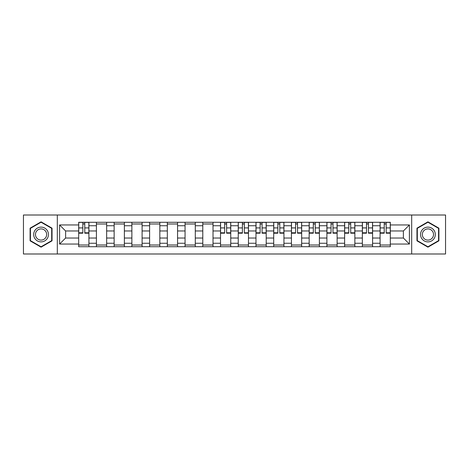 <?xml version="1.0" encoding="UTF-8"?>
<svg xmlns="http://www.w3.org/2000/svg" width="469" height="469" viewBox="0 0 469 469"><rect width="100%" height="100%" fill="white"/><g stroke="black" fill="none" stroke-linecap="round" stroke-linejoin="round"><path stroke-width="0.7" d="M411.682 253.993L445.55 253.993L445.55 215.007L23.45 215.007L23.45 253.993L411.682 253.993L411.682 215.007M96.415 246.717L96.415 225.747L88.911 225.747L88.911 246.717M88.911 225.747L88.911 222.283M96.415 225.747L96.415 222.283M106.645 222.283L106.645 246.717M114.143 246.717L114.143 222.283M124.373 222.283L124.373 246.717M131.871 246.717L131.871 222.283M142.101 222.283L142.101 246.717M149.605 246.717L149.605 222.283M159.829 222.283L159.829 246.717M167.333 246.717L167.333 222.283M177.563 222.283L177.563 246.717M185.062 246.717L185.062 222.283M195.292 222.283L195.292 246.717M202.79 246.717L202.79 222.283M213.02 222.283L213.02 246.717M220.524 246.717L220.524 222.283M230.748 222.283L230.748 246.717M238.252 246.717L238.252 222.283M248.476 222.283L248.476 246.717M255.98 246.717L255.98 222.283M266.21 222.283L266.21 246.717M273.708 246.717L273.708 222.283M283.938 222.283L283.938 246.717M291.437 246.717L291.437 222.283M301.667 222.283L301.667 246.717M309.171 246.717L309.171 222.283M319.395 222.283L319.395 246.717M326.899 246.717L326.899 222.283M337.129 222.283L337.129 246.717M344.627 246.717L344.627 222.283M354.857 222.283L354.857 246.717M362.355 246.717L362.355 222.283M372.585 222.283L372.585 246.717M380.089 246.717L380.089 222.283M380.089 238.023L372.585 238.023M362.355 238.023L354.857 238.023M344.627 238.023L337.129 238.023M326.899 238.023L319.395 238.023M309.171 238.023L301.667 238.023M291.437 238.023L283.938 238.023M273.708 238.023L266.21 238.023M255.98 238.023L248.476 238.023M238.252 238.023L230.748 238.023M220.524 238.023L213.02 238.023M202.79 238.023L195.292 238.023M185.062 238.023L177.563 238.023M167.333 238.023L159.829 238.023M149.605 238.023L142.101 238.023M131.871 238.023L124.373 238.023M114.143 238.023L106.645 238.023M96.415 238.023L88.911 238.023M380.089 230.977L372.585 230.977M362.355 230.977L354.857 230.977M344.627 230.977L337.129 230.977M326.899 230.977L319.395 230.977M309.171 230.977L301.667 230.977M291.437 230.977L283.938 230.977M273.708 230.977L266.21 230.977M255.98 230.977L248.476 230.977M238.252 230.977L230.748 230.977M220.524 230.977L213.02 230.977M202.79 230.977L195.292 230.977M185.062 230.977L177.563 230.977M167.333 230.977L159.829 230.977M149.605 230.977L142.101 230.977M131.871 230.977L124.373 230.977M114.143 230.977L106.645 230.977M96.415 230.977L88.911 230.977M65.613 238.023L78.686 238.023L78.686 230.977L65.613 230.977L65.613 238.023L59.592 244.044L59.592 224.956L78.686 224.956L78.686 230.977M390.314 230.977L390.314 238.023L403.387 238.023L403.387 230.977L390.314 230.977L390.314 222.283L78.686 222.283L78.686 224.956M390.314 224.956L409.408 224.956L409.408 244.044L390.314 244.044L390.314 238.023M78.686 238.023L78.686 246.717L390.314 246.717L390.314 244.044M78.686 244.044L59.592 244.044M57.318 253.993L57.318 215.007M52.036 228.169L41.067 221.837L30.098 228.169L30.098 240.832L41.067 247.163L52.036 240.832L52.036 228.169M438.902 228.169L427.933 221.837L416.964 228.169L416.964 240.832L427.933 247.163L438.902 240.832L438.902 228.169M88.911 245.011L78.686 245.011M82.831 223.989L84.766 223.989M106.645 245.011L96.415 245.011M96.415 223.989L106.645 223.989M124.373 245.011L114.143 245.011M114.143 223.989L124.373 223.989M142.101 245.011L131.871 245.011M131.871 223.989L142.101 223.989M159.829 245.011L149.605 245.011M149.605 223.989L159.829 223.989M177.563 245.011L167.333 245.011M167.333 223.989L177.563 223.989M195.292 245.011L185.062 245.011M185.062 223.989L195.292 223.989M213.02 245.011L202.79 245.011M202.79 223.989L213.02 223.989M230.748 245.011L220.524 245.011M224.669 223.989L226.603 223.989M248.476 245.011L238.252 245.011M242.397 223.989L244.331 223.989M266.21 245.011L255.98 245.011M260.131 223.989L262.06 223.989M283.938 245.011L273.708 245.011M277.859 223.989L279.788 223.989M301.667 245.011L291.437 245.011M295.587 223.989L297.522 223.989M319.395 245.011L309.171 245.011M313.315 223.989L315.25 223.989M337.129 245.011L326.899 245.011M331.044 223.989L332.978 223.989M354.857 245.011L344.627 245.011M348.778 223.989L350.706 223.989M372.585 245.011L362.355 245.011M366.506 223.989L368.441 223.989M390.314 245.011L380.089 245.011M384.234 223.989L386.169 223.989M59.592 224.956L65.613 230.977M403.387 238.023L409.408 244.044M403.387 230.977L409.408 224.956M84.766 233.193L84.766 222.394L88.858 222.394L88.858 233.193L84.766 233.193M82.831 223.871L84.766 223.871M82.831 222.394L78.739 222.394L78.739 233.193L82.831 233.193L82.831 222.394L84.766 222.394M34.671 238.193A7.387 7.387 0 0 0 44.76 240.896A7.387 7.387 0 0 0 47.463 230.807A7.387 7.387 0 0 0 37.373 228.104A7.387 7.387 0 0 0 34.671 238.193M36.224 237.296A5.593 5.593 0 0 0 43.863 239.342A5.593 5.593 0 0 0 45.909 231.704A5.593 5.593 0 0 0 38.27 229.658A5.593 5.593 0 0 0 36.224 237.296M41.067 222.23L51.69 228.362L51.69 240.638L41.067 246.77L30.438 240.638L30.438 228.362L41.067 222.23M421.537 238.193A7.387 7.387 0 0 0 431.627 240.896A7.387 7.387 0 0 0 434.329 230.807A7.387 7.387 0 0 0 424.24 228.104A7.387 7.387 0 0 0 421.537 238.193M423.091 237.296A5.593 5.593 0 0 0 430.73 239.342A5.593 5.593 0 0 0 432.776 231.704A5.593 5.593 0 0 0 425.137 229.658A5.593 5.593 0 0 0 423.091 237.296M427.933 222.23L438.562 228.362L438.562 240.638L427.933 246.77L417.31 240.638L417.31 228.362L427.933 222.23M226.603 233.193L226.603 222.394L230.695 222.394L230.695 233.193L226.603 233.193M224.669 223.871L226.603 223.871M224.669 222.394L220.577 222.394L220.577 233.193L224.669 233.193L224.669 222.394L226.603 222.394M244.331 233.193L244.331 222.394L248.423 222.394L248.423 233.193L244.331 233.193M242.397 223.871L244.331 223.871M242.397 222.394L238.305 222.394L238.305 233.193L242.397 233.193L242.397 222.394L244.331 222.394M262.06 233.193L262.06 222.394L266.152 222.394L266.152 233.193L262.06 233.193M260.131 223.871L262.06 223.871M260.131 222.394L256.039 222.394L256.039 233.193L260.131 233.193L260.131 222.394L262.06 222.394M279.788 233.193L279.788 222.394L283.88 222.394L283.88 233.193L279.788 233.193M277.859 223.871L279.788 223.871M277.859 222.394L273.767 222.394L273.767 233.193L277.859 233.193L277.859 222.394L279.788 222.394M297.522 233.193L297.522 222.394L301.608 222.394L301.608 233.193L297.522 233.193M295.587 223.871L297.522 223.871M295.587 222.394L291.495 222.394L291.495 233.193L295.587 233.193L295.587 222.394L297.522 222.394M315.25 233.193L315.25 222.394L319.342 222.394L319.342 233.193L315.25 233.193M313.315 223.871L315.25 223.871M313.315 222.394L309.223 222.394L309.223 233.193L313.315 233.193L313.315 222.394L315.25 222.394M332.978 233.193L332.978 222.394L337.07 222.394L337.07 233.193L332.978 233.193M331.044 223.871L332.978 223.871M331.044 222.394L326.957 222.394L326.957 233.193L331.044 233.193L331.044 222.394L332.978 222.394M350.706 233.193L350.706 222.394L354.799 222.394L354.799 233.193L350.706 233.193M348.778 223.871L350.706 223.871M348.778 222.394L344.686 222.394L344.686 233.193L348.778 233.193L348.778 222.394L350.706 222.394M368.441 233.193L368.441 222.394L372.527 222.394L372.527 233.193L368.441 233.193M366.506 223.871L368.441 223.871M366.506 222.394L362.414 222.394L362.414 233.193L366.506 233.193L366.506 222.394L368.441 222.394M386.169 233.193L386.169 222.394L390.261 222.394L390.261 233.193L386.169 233.193M384.234 223.871L386.169 223.871M384.234 222.394L380.142 222.394L380.142 233.193L384.234 233.193L384.234 222.394L386.169 222.394M362.355 225.747L354.857 225.747M344.627 225.747L337.129 225.747M326.899 225.747L319.395 225.747M309.171 225.747L301.667 225.747M291.437 225.747L283.938 225.747M273.708 225.747L266.21 225.747M255.98 225.747L248.476 225.747M238.252 225.747L230.748 225.747M220.524 225.747L213.02 225.747M202.79 225.747L195.292 225.747M185.062 225.747L177.563 225.747M167.333 225.747L159.829 225.747M149.605 225.747L142.101 225.747M131.871 225.747L124.373 225.747M114.143 225.747L106.645 225.747M380.089 225.747L372.585 225.747M362.355 243.253L354.857 243.253M344.627 243.253L337.129 243.253M326.899 243.253L319.395 243.253M309.171 243.253L301.667 243.253M291.437 243.253L283.938 243.253M273.708 243.253L266.21 243.253M255.98 243.253L248.476 243.253M238.252 243.253L230.748 243.253M220.524 243.253L213.02 243.253M202.79 243.253L195.292 243.253M185.062 243.253L177.563 243.253M167.333 243.253L159.829 243.253M149.605 243.253L142.101 243.253M131.871 243.253L124.373 243.253M114.143 243.253L106.645 243.253M96.415 243.253L88.911 243.253M380.089 243.253L372.585 243.253M84.766 232.8L88.858 232.8M84.766 227.916L88.858 227.916M78.739 232.8L82.831 232.8M78.739 227.916L82.831 227.916M226.603 232.8L230.695 232.8M226.603 227.916L230.695 227.916M220.577 232.8L224.669 232.8M220.577 227.916L224.669 227.916M244.331 232.8L248.423 232.8M244.331 227.916L248.423 227.916M238.305 232.8L242.397 232.8M238.305 227.916L242.397 227.916M262.06 232.8L266.152 232.8M262.06 227.916L266.152 227.916M256.039 232.8L260.131 232.8M256.039 227.916L260.131 227.916M279.788 232.8L283.88 232.8M279.788 227.916L283.88 227.916M273.767 232.8L277.859 232.8M273.767 227.916L277.859 227.916M297.522 232.8L301.608 232.8M297.522 227.916L301.608 227.916M291.495 232.8L295.587 232.8M291.495 227.916L295.587 227.916M315.25 232.8L319.342 232.8M315.25 227.916L319.342 227.916M309.223 232.8L313.315 232.8M309.223 227.916L313.315 227.916M332.978 232.8L337.07 232.8M332.978 227.916L337.07 227.916M326.957 232.8L331.044 232.8M326.957 227.916L331.044 227.916M350.706 232.8L354.799 232.8M350.706 227.916L354.799 227.916M344.686 232.8L348.778 232.8M344.686 227.916L348.778 227.916M368.441 232.8L372.527 232.8M368.441 227.916L372.527 227.916M362.414 232.8L366.506 232.8M362.414 227.916L366.506 227.916M386.169 232.8L390.261 232.8M386.169 227.916L390.261 227.916M380.142 232.8L384.234 232.8M380.142 227.916L384.234 227.916"/></g></svg>
